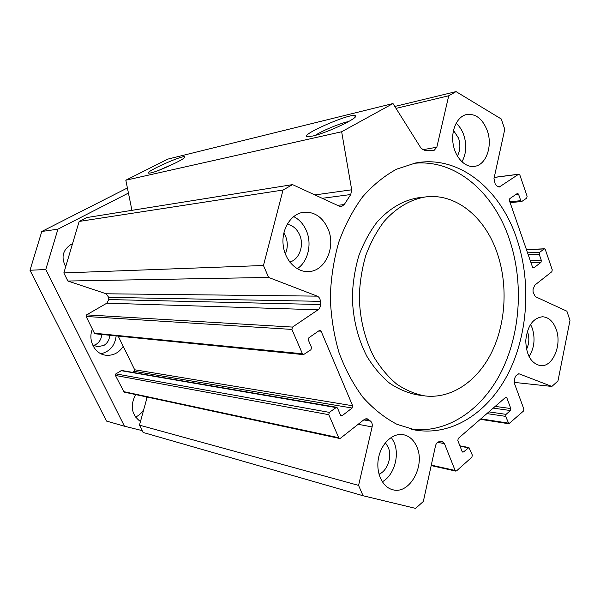 <?xml version="1.0" encoding="UTF-8"?>
<svg xmlns="http://www.w3.org/2000/svg" width="600" height="600" viewBox="0 0 600 600"><rect width="100%" height="100%" fill="white"/><g stroke="black" fill="none" stroke-linecap="round" stroke-linejoin="round"><path stroke-width="0.9" d="M419.827 197.625L417.66 197.88C402.66 200.587 389.107 208.673 377.01 222.142C369.623 231.907 363.555 243.112 358.815 255.757C354.968 268.995 352.8 282.75 352.32 297.022C352.957 318.825 357.795 338.558 366.832 356.212C373.41 367.02 381.015 376.028 389.662 383.235C398.722 389.28 408.158 393.195 417.982 394.972L423.338 395.715M496.838 252C484.545 216.623 455.31 192.6 424.86 197.032C410.085 199.657 395.933 208.013 384.067 221.505C376.642 231.36 370.553 242.67 365.79 255.442C361.928 268.808 359.752 282.697 359.272 297.105C359.91 319.125 364.77 339.045 373.845 356.873C380.445 367.77 388.088 376.86 396.765 384.135C405.855 390.232 415.327 394.17 425.183 395.963C452.153 399.022 478.185 380.49 492.225 351.188C506.197 321.757 507.93 283.35 496.838 252M413.528 163.395C454.748 158.58 493.043 191.528 508.987 238.103C523.537 279.938 521.048 330.697 502.252 369.832C483.382 408.75 448.192 433.815 411.248 429.232M516.412 237.667C531.158 280.327 528.428 332.168 509.055 371.805C489.607 411.232 453.487 436.11 416.025 430.185L397.065 424.365C384.735 417.923 373.335 408.87 362.873 397.222C353.183 384.202 345.21 369.278 338.955 352.447C333.862 334.808 330.975 316.447 330.285 297.375C330.915 278.288 333.743 259.875 338.775 242.145C344.978 225.195 352.905 210.12 362.55 196.928C372.975 185.085 384.345 175.83 396.653 169.155L415.597 162.983C458.707 154.778 499.838 188.678 516.412 237.667M341.655 131.752L392.993 103.545L421.043 148.222L424.252 150.225L434.1 150.375L436.822 147.225L448.725 95.775L456.045 91.613L501.248 118.972L504.772 129.3L493.98 178.597L495.21 184.087L496.732 185.873L499.26 187.035L518.558 174.285L519.855 175.02L527.107 196.237L526.71 198.12L521.752 201.502L520.778 200.678L518.543 194.183L517.553 193.343L509.798 198.63L509.385 200.535L532.567 267.248L533.835 267.87L540.967 262.365L541.357 260.49L539.205 254.228L539.595 252.353L544.447 248.79L545.325 249.562L552.248 269.827L551.865 271.695L534.69 285.225L533.025 289.59L533.092 292.26L535.283 296.61L566.873 311.183L570 320.347L557.963 380.985L551.865 386.445L519.352 373.928L518.737 373.785L515.798 375.952L514.702 378.218L514.418 383.355L523.86 409.095L523.463 411.06L508.868 423.765L505.65 416.37L506.062 414.368L510.405 410.535L510.817 408.548L506.865 397.905L506.13 397.215L505.537 397.425L458.265 438.442L457.815 440.535L462.12 451.493L462.825 452.153L463.553 451.92L468.945 447.555L472.327 455.092L471.885 457.17L456.57 470.865L455.798 471.112L455.123 470.46L444.457 443.647L441.998 441.368L438.952 441.75C437.257 442.162 436.118 443.505 435.518 445.793L423.338 501.457L415.597 508.388L363.053 495.743L358.582 485.393L372.105 426.938C372.57 424.485 372.067 422.55 370.597 421.14L367.028 418.68L364.267 419.482L340.485 438.217L339.577 438.465L338.73 437.722L328.77 414.683L329.325 412.373L336.577 407.265L337.485 408.037L340.507 415.095L341.4 415.86L342.263 415.62L352.11 408.022L352.642 405.757L321.097 331.185L319.987 330.33L319.29 330.54L308.918 337.718L308.347 340.035L311.513 347.415L310.942 349.733L303.517 354.623L302.438 353.775L291.907 329.415L292.5 327.075L318.067 309.788C319.665 308.595 320.46 306.84 320.46 304.522L320.362 301.335C320.197 298.763 319.155 297.03 317.22 296.138L268.627 277.44L263.46 265.493L283.028 190.035L292.553 184.62L339.472 206.265L341.445 206.572L344.243 204.555L350.745 194.52L351.683 189.795L341.655 131.752L125.828 180.218L131.94 210.337M416.91 447.007C425.55 465.847 409.53 494.865 392.692 489.713C382.29 487.237 375.608 472.485 378.532 457.935C381.315 443.355 392.88 432.72 403.275 434.67C409.388 435.938 413.94 440.048 416.91 447.007M487.237 130.507C492.87 145.68 486.293 164.865 474.697 166.343C465.397 168.023 455.303 157.778 453.135 144.015C450.84 130.275 457.132 116.573 466.455 114.54C475.605 113.385 482.528 118.703 487.237 130.507M328.087 228.983C336.105 247.103 325.178 271.395 308.46 271.59C296.197 272.332 284.332 259.77 283.08 244.14C281.663 228.525 291.255 213.833 303.495 212.257C314.46 211.522 322.657 217.095 328.087 228.983M556.2 329.31C562.17 344.918 552.832 367.17 540.615 365.678C531.158 363.57 526.207 355.185 525.757 340.53C527.37 325.972 532.957 318.053 542.535 316.763C548.67 317.205 553.222 321.39 556.2 329.31M283.845 232.92L285.555 236.138C287.933 242.22 287.85 248.167 285.308 253.98M530.543 324.353L532.283 328.245C535.418 338.58 534.338 348.053 529.028 356.67M526.493 349.403C529.17 343.853 529.553 338.077 527.648 332.07L527.34 331.267M293.632 216.577C299.332 219.45 303.6 224.212 306.442 230.865C312.21 244.185 307.965 261.862 297.218 268.74M289.763 262.058C299.243 259.635 304.358 245.483 299.685 234.983C296.955 228.877 292.778 225.3 287.153 224.272M456.105 123.218C459.442 126.142 461.993 130.042 463.748 134.91C466.92 144.84 466.312 153.817 461.94 161.858M457.357 156.038C460.245 150.675 460.627 144.697 458.513 138.105L453.472 130.38M391.312 437.355L394.072 442.335C399.893 455.49 393.998 475.537 382.282 481.778M378.975 474.195C387.533 470.933 392.385 456.533 388.185 447.195L385.395 442.732M150.757 172.928L148.74 173.183C142.95 172.77 183.727 154.373 184.822 156.885C187.17 158.04 159.27 171.218 150.757 172.928M175.792 162.84L158.873 170.288M312.495 136.08L307.808 136.688C297.127 136.095 351.877 112.087 355.395 115.808C359.543 117.555 326.663 133.14 312.495 136.08M348.81 121.485C340.612 123.067 322.072 130.748 315.21 135.39M292.553 184.62L86.648 217.59L79.148 221.445L63.847 272.933L67.867 281.025L106.192 293.782L108.698 297.36L108.773 299.55L106.868 303.165L86.573 314.88L86.115 316.47L94.425 333.218L95.28 333.81L303.517 354.623M283.028 190.035L79.148 221.445M263.46 265.493L63.847 272.933M268.627 277.44L67.867 281.025M118.192 336.097L134.67 369.772L134.235 371.332L132.608 372.368M336.577 407.265L121.68 370.493L115.852 373.875L115.41 375.45L124.095 392.1L339.577 438.465M147.188 397.072L139.477 425.138L143.123 432.465L363.053 495.743M358.582 485.393L139.477 425.138M551.865 386.445L514.155 382.38M456.045 91.613L394.815 106.448M448.725 95.775L396.037 108.39M392.993 103.545L167.797 159.12L125.828 180.218M116.153 335.895C114.983 345.593 109.92 351.555 100.98 353.767M109.695 335.25C109.455 339.653 107.565 343.02 104.01 345.353L97.552 346.808L92.505 344.737M123.203 346.335C118.972 352.83 113.22 355.8 105.953 355.237C94.905 354.233 87.562 340.282 92.407 329.145M93.57 345.465L96.075 344.37C99.578 342.082 101.453 338.775 101.685 334.447M65.7 266.685C60.99 257.685 62.595 250.38 70.523 244.77L72.465 243.938M128.438 193.065L57.93 229.17L45.787 269.513L124.462 426.21L142.208 430.62M140.46 421.56C131.528 414.765 129.922 405.772 135.637 394.59M135.54 417.097C138.975 415.5 141.712 412.987 143.76 409.545M146.528 399.48L146.37 396.893M57.93 229.17L41.782 231.48L127.403 187.965M45.787 269.513L30 270.263L41.782 231.48M124.462 426.21L106.493 421.072L30 270.263M351.683 189.795L314.895 194.925M350.745 194.52L322.237 198.315M344.243 204.555L337.515 205.365M317.22 296.138L106.192 293.782M320.362 301.335L108.698 297.36M320.46 304.522L108.773 299.55M318.067 309.788L106.868 303.165M292.5 327.075L86.573 314.88M291.907 329.415L86.115 316.47M302.438 353.775L94.425 333.218M321.097 331.185L318.577 331.028M352.642 405.757L134.67 369.772M352.11 408.022L134.235 371.332M342.263 415.62L340.627 415.327M335.722 407.505L120.998 370.642M329.325 412.373L115.852 373.875M328.77 414.683L115.41 375.45M338.73 437.722L123.413 391.567M368.715 419.498L365.295 418.882M370.597 421.14L363.75 419.888M372.105 426.938L358.163 424.29M444.457 443.647L437.618 442.327M455.123 470.46L431.287 465.12M468.225 447.787L460.043 446.213M463.553 451.92L462.188 451.65M506.865 397.905L505.222 397.695M510.817 408.548L495.202 406.395M510.405 410.535L493.207 408.12M506.062 414.368L488.888 411.87M505.65 416.37L486.9 413.595M508.17 423.097L480.84 418.853M519.352 373.928L518.183 373.815M544.08 248.933L526.477 249.712M539.595 252.353L527.565 252.84M539.205 254.228L528.195 254.655M541.357 260.49L530.34 260.835M540.967 262.365L530.977 262.657M533.835 267.87L533.01 267.885M518.543 194.183L515.79 194.475M520.778 200.678L509.812 201.772M518.558 174.285L494.228 177.458M500.295 186.63L498.09 186.892M436.822 147.225L422.565 149.767M424.86 197.032L417.66 197.88M416.025 430.185L413.618 429.75M308.46 271.59L307.567 271.612M474.697 166.343L474.21 166.417M392.692 489.713L392.235 489.592M184.583 157.523L184.822 156.885M354.638 117.578L355.395 115.808M455.798 471.112L431.19 465.585M468.945 447.555L459.885 445.815M508.868 423.765L480.315 419.31M544.447 248.79L526.433 249.585M521.752 201.502L510.12 202.657M518.842 174.172L494.25 177.382M105.953 355.237L105.435 355.163"/></g></svg>

